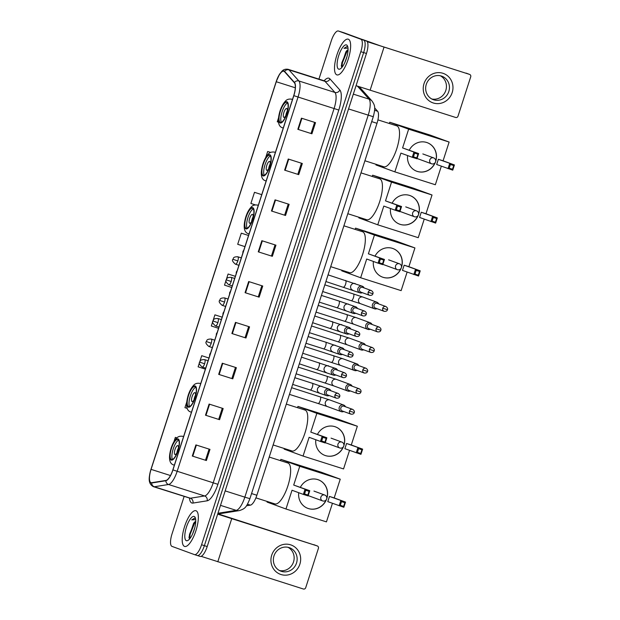 <?xml version="1.0" encoding="UTF-8"?>
<svg xmlns="http://www.w3.org/2000/svg" width="620" height="620" viewBox="0 0 620 620"><rect width="100%" height="100%" fill="white"/><g stroke="black" fill="none" stroke-linecap="round" stroke-linejoin="round"><path stroke-width="0.93" d="M374.635 107.911L377.619 111.259A11.71 3.774 107.6 0 1 377.007 123.302L256.874 495.248A11.71 3.774 107.6 0 1 250.403 505.145L246.481 505.765M197.338 555.528L200.059 556.388A11.71 3.774 -72.4 0 0 200.105 556.404A11.71 3.774 -72.4 0 0 207.196 546.553L366.459 53.475A11.71 3.774 -72.4 0 0 366.513 41.036L344.053 32.806A11.71 3.774 -72.4 0 0 344.007 32.79A11.71 3.774 -72.4 0 0 343.961 32.775M194.525 554.629L197.238 555.497A11.71 3.774 -72.4 0 0 197.292 555.512A11.71 3.774 -72.4 0 0 204.383 545.654L363.646 52.576A11.71 3.774 -72.4 0 0 363.692 40.137L341.24 31.915A11.71 3.774 -72.4 0 0 341.194 31.899A11.71 3.774 -72.4 0 0 341.139 31.884M184.512 546.398A18.732 6.037 -72.4 0 0 184.597 546.429A18.732 6.037 -72.4 0 0 195.982 530.534A18.732 6.037 -72.4 0 0 196.029 510.756A18.732 6.037 -72.4 0 0 195.951 510.733A18.732 6.037 -72.4 0 0 184.558 526.628A18.732 6.037 -72.4 0 0 184.512 546.398A18.732 6.037 -72.4 0 0 184.597 546.429A18.732 6.037 -72.4 0 0 195.982 530.534A18.732 6.037 -72.4 0 0 196.029 510.756A18.732 6.037 -72.4 0 0 195.951 510.733A18.732 6.037 -72.4 0 0 184.558 526.628A18.732 6.037 -72.4 0 0 184.512 546.398M336.823 74.857A18.732 6.037 -72.4 0 0 336.9 74.888A18.732 6.037 -72.4 0 0 348.285 58.993A18.732 6.037 -72.4 0 0 348.332 39.215A18.732 6.037 -72.4 0 0 348.254 39.184A18.732 6.037 -72.4 0 0 336.862 55.079A18.732 6.037 -72.4 0 0 336.823 74.857A18.732 6.037 -72.4 0 0 336.9 74.888A18.732 6.037 -72.4 0 0 348.285 58.993A18.732 6.037 -72.4 0 0 348.332 39.215A18.732 6.037 -72.4 0 0 348.254 39.184A18.732 6.037 -72.4 0 0 336.862 55.079A18.732 6.037 -72.4 0 0 336.823 74.857M151.009 482.639A12.485 4.022 107.6 0 1 151.071 469.371L276.272 81.739A12.485 4.022 107.6 0 1 283.836 71.23A12.485 4.022 107.6 0 1 284.487 71.664L294.384 82.762A12.485 4.022 107.6 0 1 293.733 95.604L172.841 469.882A12.485 4.022 107.6 0 1 165.935 480.438L151.73 482.701A12.485 4.022 107.6 0 1 151.063 482.654A12.485 4.022 107.6 0 1 151.009 482.639M150.916 482.933A12.795 4.123 -72.4 0 0 151.652 482.996L165.858 480.732A12.795 4.123 -72.4 0 0 172.933 469.914L293.826 95.643A12.795 4.123 -72.4 0 0 294.492 82.475L284.596 71.377A12.795 4.123 -72.4 0 0 276.171 81.708L150.97 469.332A12.795 4.123 -72.4 0 0 150.916 482.933M197.238 555.497A11.71 3.774 -72.4 0 0 197.292 555.512A11.71 3.774 -72.4 0 0 204.383 545.654L363.646 52.576A11.71 3.774 -72.4 0 0 363.692 40.137L341.24 31.915A11.71 3.774 -72.4 0 0 341.194 31.899L344.007 32.79M184.132 496.45L172.019 533.936A11.71 3.774 -72.4 0 0 171.972 546.375L194.424 554.598A11.71 3.774 -72.4 0 0 194.471 554.613A11.71 3.774 -72.4 0 0 201.57 544.755L360.825 51.685A11.71 3.774 -72.4 0 0 360.879 39.246L338.427 31.016A11.71 3.774 -72.4 0 0 338.373 31A11.71 3.774 -72.4 0 0 331.281 40.858L318.928 79.112M275.055 199.857L289.129 204.337L285.533 215.473L271.452 210.994L275.055 199.857M288.246 159.014L302.328 163.494L298.724 174.631L284.642 170.151L288.246 159.014M301.436 118.172L315.518 122.651L311.914 133.788L297.84 129.309L301.436 118.172M235.476 322.385L249.558 326.856L245.962 338.001L231.88 333.521L235.476 322.385M222.286 363.227L236.367 367.699L232.771 378.843L218.69 374.364L222.286 363.227M209.095 404.07L223.177 408.541L219.573 419.686L205.499 415.206L209.095 404.07M195.905 444.912L209.978 449.384L206.383 460.528L192.301 456.049L195.905 444.912M261.857 240.7L275.939 245.179L272.343 256.316L258.261 251.836L261.857 240.7M248.667 281.542L262.748 286.022L259.152 297.158L245.071 292.679L248.667 281.542M254.487 192.324L261.741 194.649L254.487 192.324L250.891 203.461L255.269 204.863M267.677 151.482L270.615 152.419L267.677 151.482L265.724 157.526M278.488 118.025L277.272 121.776L278.504 122.171M214.915 314.844L222.162 317.176L214.915 314.844L211.319 325.988L218.565 328.313M201.725 355.686L208.971 358.019L201.725 355.686L198.121 366.831L205.375 369.156M186.698 402.21L184.93 407.673L187.201 408.402M175.336 437.371L176.925 437.883L175.336 437.371L173.941 441.711M241.296 233.167L248.55 235.492L241.296 233.167L237.7 244.303L244.954 246.628M228.106 274.009L235.36 276.334L228.106 274.009L224.51 285.146L231.756 287.471M259.152 297.158L245.071 292.679M272.343 256.316L258.261 251.836M206.383 460.528L192.301 456.049M219.573 419.686L205.499 415.206M232.771 378.843L218.69 374.364M245.962 338.001L231.88 333.521M311.914 133.788L297.84 129.309M298.724 174.631L284.642 170.151M285.533 215.473L271.452 210.994M261.849 285.735L258.269 296.833M248.659 326.577L245.071 337.675M235.468 367.42L231.88 378.518M222.278 408.262L218.69 419.36M209.087 449.105L205.499 460.203M275.04 244.892L271.459 255.99M288.238 204.05L284.65 215.148M301.428 163.207L297.84 174.305M314.619 122.365L311.031 133.463M192.556 534.037L194.696 528.07M195.757 521.327A8.82 2.844 -72.4 0 0 193.549 523.458L195.75 521.621M186.364 540.687A12.718 4.1 -72.4 0 0 187.976 540.4A12.718 4.1 -72.4 0 0 194.176 529.821A12.718 4.1 -72.4 0 0 195.23 517.599A12.718 4.1 -72.4 0 0 194.184 516.476A12.718 4.1 -72.4 0 0 186.418 527.171A12.718 4.1 -72.4 0 0 186.364 540.687M194.905 517.987L191.712 519.886L195.719 519.676M193.549 523.458L188.984 537.238L189.333 538.454M191.712 519.886L195.083 518.064M189.704 538.819L190.092 534.409L194.37 523.698L195.742 521.808M189.116 537.928L189.534 534.231L194.595 522.373M299.879 564.154A15.609 14.771 -69.9 0 1 281 574.523A15.609 14.771 -69.9 0 1 271.715 555.195A15.609 14.771 -69.9 0 1 290.594 544.825A15.609 14.771 -69.9 0 1 299.879 564.154M273.986 555.892A12.485 11.819 110.1 0 0 280.953 571.198A12.485 11.819 110.1 0 0 296.515 563.053A12.485 11.819 110.1 0 0 289.548 547.747A12.485 11.819 110.1 0 0 273.986 555.892M288.005 547.305A12.485 11.819 -69.9 0 1 293.516 561.96A12.485 11.819 -69.9 0 1 279.496 570.539M201.128 556.334L303.343 589A1.953 1.845 110.1 0 0 305.707 587.706L318.417 548.343A1.953 1.845 110.1 0 0 317.254 545.933L217.783 513.794M217.667 514.15L317.254 545.933M171.43 459.536A10.532 3.394 -72.4 0 0 171.469 459.544A10.532 3.394 -72.4 0 0 177.878 450.608A10.532 3.394 -72.4 0 0 177.901 439.479A10.532 3.394 -72.4 0 0 177.855 439.464A10.532 3.394 -72.4 0 0 171.453 448.407A10.532 3.394 -72.4 0 0 171.43 459.536M274.8 503.874A21.46 6.913 -72.4 0 0 274.892 503.905A21.46 6.913 -72.4 0 0 287.944 485.693A21.46 6.913 -72.4 0 0 287.99 463.032A21.46 6.913 -72.4 0 0 287.905 463A21.46 6.913 -72.4 0 0 287.812 462.969M178.614 440.123A10.532 3.394 -72.4 0 0 173.189 449.035A10.532 3.394 -72.4 0 0 172.469 459.451M174.987 454.522A4.681 1.511 -72.4 0 0 175.003 454.53A4.681 1.511 -72.4 0 0 177.855 450.554A4.681 1.511 -72.4 0 0 177.863 445.61A4.681 1.511 -72.4 0 0 177.847 445.602A4.681 1.511 -72.4 0 0 174.995 449.578A4.681 1.511 -72.4 0 0 174.987 454.522M178.389 448.159A4.681 1.511 -72.4 0 0 176.925 452.763M300.39 487.274A15.221 14.407 -69.9 0 1 318.339 479.803A15.221 14.407 -69.9 0 1 326.833 498.457A15.221 14.407 -69.9 0 1 326.701 498.829M340.24 479.175L299.755 466.302L280.844 459.374L321.331 472.246L340.24 479.175L334.18 497.93L345.526 502.084L343.844 507.284L327.786 501.627L329.468 496.426L345.526 502.084L344.821 502.688L343.62 506.4L343.844 507.284M332.436 503.332L326.446 521.877L285.967 509.005L267.057 502.076L267.251 501.471M334.18 497.93L329.468 496.426M326.546 499.263A15.221 14.407 -69.9 0 1 307.869 508.377A15.221 14.407 -69.9 0 1 298.716 492.706M299.755 466.302L293.702 485.049L309.76 490.707L308.086 495.907L303.366 494.411L305.048 489.211L293.702 485.049M305.745 490.265L309.054 491.311L309.76 490.707L305.048 489.211L305.745 490.265L304.544 493.977L303.366 494.411L292.02 490.25L285.967 509.005M280.844 459.374L280.442 460.629M343.62 506.4L340.31 505.346L339.132 505.781L340.806 500.58L341.512 501.634L340.31 505.346M344.821 502.688L341.512 501.634M304.544 493.977L307.853 495.031L309.054 491.311M308.086 495.907L307.853 495.031M318.277 479.779A15.221 14.407 -69.9 0 1 326.825 498.054M326.135 499.929A15.221 14.407 -69.9 0 1 308.303 508.524A15.221 14.407 -69.9 0 1 307.807 508.354M314.146 491.149A3.123 2.953 110.1 0 0 313.945 491.079L324.779 495.047A3.123 2.953 -69.9 0 0 320.889 497.077A3.123 2.953 -69.9 0 0 322.625 500.906A3.123 3.123 0 0 0 326.67 498.937A3.123 3.123 0 0 0 324.779 495.047M188.526 406.588A10.532 3.394 -72.4 0 0 188.573 406.604A10.532 3.394 -72.4 0 0 194.982 397.66A10.532 3.394 -72.4 0 0 195.006 386.539A10.532 3.394 -72.4 0 0 194.959 386.524A10.532 3.394 -72.4 0 0 188.55 395.459A10.532 3.394 -72.4 0 0 188.526 406.588M291.904 450.926A21.46 6.913 -72.4 0 0 291.997 450.957A21.46 6.913 -72.4 0 0 305.048 432.745A21.46 6.913 -72.4 0 0 305.094 410.084A21.46 6.913 -72.4 0 0 305.001 410.053A21.46 6.913 -72.4 0 0 304.908 410.029M195.719 387.182A10.532 3.394 -72.4 0 0 190.293 396.095A10.532 3.394 -72.4 0 0 189.573 406.503M192.084 401.574A4.681 1.511 -72.4 0 0 192.107 401.582A4.681 1.511 -72.4 0 0 194.951 397.606A4.681 1.511 -72.4 0 0 194.967 392.669A4.681 1.511 -72.4 0 0 194.944 392.662A4.681 1.511 -72.4 0 0 192.099 396.63A4.681 1.511 -72.4 0 0 192.084 401.574M195.486 395.211A4.681 1.511 -72.4 0 0 194.029 399.815M317.494 434.333A15.221 14.407 -69.9 0 1 335.435 426.854A15.221 14.407 -69.9 0 1 343.929 445.509A15.221 14.407 -69.9 0 1 343.805 445.881M357.337 426.235L316.859 413.354L297.949 406.425L338.435 419.306L357.337 426.235L351.284 444.982L362.63 449.136L360.949 454.336L344.89 448.679L346.565 443.478L362.63 449.136L361.917 449.74L360.724 453.453L360.949 454.336M349.541 450.384L343.55 468.929L303.064 456.057L284.162 449.128L284.347 448.524M351.284 444.982L346.565 443.478M343.643 446.322A15.221 14.407 -69.9 0 1 324.965 455.429A15.221 14.407 -69.9 0 1 315.812 439.758M316.859 413.354L310.798 432.109L326.864 437.767L325.182 442.959L320.47 441.463L322.144 436.263L310.798 432.109M322.849 437.317L326.159 438.371L326.864 437.767L322.144 436.263L322.849 437.317L321.648 441.029L320.47 441.463L309.124 437.302L303.064 456.057M297.949 406.425L297.546 407.681M360.724 453.453L357.415 452.406L356.229 452.832L357.911 447.64L358.608 448.694L357.415 452.406M361.917 449.74L358.608 448.694M321.648 441.029L324.958 442.083L326.159 438.371M325.182 442.959L324.958 442.083M335.381 426.831A15.221 14.407 -69.9 0 1 343.922 445.106M343.24 446.981A15.221 14.407 -69.9 0 1 325.407 455.584A15.221 14.407 -69.9 0 1 324.911 455.413M246.117 228.292A10.532 3.394 -72.4 0 0 246.163 228.307A10.532 3.394 -72.4 0 0 252.565 219.364A10.532 3.394 -72.4 0 0 252.588 208.243A10.532 3.394 -72.4 0 0 252.549 208.227A10.532 3.394 -72.4 0 0 246.14 217.171A10.532 3.394 -72.4 0 0 246.117 228.292M349.494 272.63A21.46 6.913 -72.4 0 0 349.579 272.661A21.46 6.913 -72.4 0 0 362.63 254.448A21.46 6.913 -72.4 0 0 362.685 231.787A21.46 6.913 -72.4 0 0 362.591 231.756A21.46 6.913 -72.4 0 0 362.499 231.733M253.309 208.886A10.532 3.394 -72.4 0 0 247.876 217.798A10.532 3.394 -72.4 0 0 247.163 228.206M249.674 223.285A4.681 1.511 -72.4 0 0 249.697 223.285A4.681 1.511 -72.4 0 0 252.542 219.317A4.681 1.511 -72.4 0 0 252.549 214.373A4.681 1.511 -72.4 0 0 252.534 214.365A4.681 1.511 -72.4 0 0 249.682 218.341A4.681 1.511 -72.4 0 0 249.674 223.285M253.076 216.915A4.681 1.511 -72.4 0 0 251.612 221.518M375.085 256.037A15.221 14.407 -69.9 0 1 393.026 248.558A15.221 14.407 -69.9 0 1 401.52 267.212A15.221 14.407 -69.9 0 1 401.396 267.584M414.927 247.938L374.441 235.065L355.539 228.137L396.017 241.01L414.927 247.938L408.875 266.685L420.213 270.847L418.539 276.04L402.473 270.382L404.155 265.19L420.213 270.847L419.507 271.452L418.306 275.164L418.539 276.04M407.123 272.087L401.132 290.633L360.654 277.76L341.744 270.832L341.938 270.235M408.875 266.685L404.155 265.19M401.233 268.026A15.221 14.407 -69.9 0 1 382.555 277.14A15.221 14.407 -69.9 0 1 373.403 261.462M374.441 235.065L368.388 253.812L384.447 259.47L382.772 264.67L378.053 263.167L379.735 257.966L368.388 253.812M380.432 259.021L383.741 260.075L384.447 259.47L379.735 257.966L380.432 259.021L379.231 262.733L378.053 263.167L366.707 259.013L360.654 277.76M355.539 228.137L355.128 229.385M418.306 275.164L414.997 274.11L413.819 274.544L415.501 269.344L416.198 270.397L414.997 274.11M419.507 271.452L416.198 270.397M379.231 262.733L382.54 263.787L383.741 260.075M382.772 264.67L382.54 263.787M392.964 248.535A15.221 14.407 -69.9 0 1 401.512 266.817M400.822 268.692A15.221 14.407 -69.9 0 1 382.997 277.287A15.221 14.407 -69.9 0 1 382.494 277.117M263.213 175.344A10.532 3.394 -72.4 0 0 263.26 175.359A10.532 3.394 -72.4 0 0 269.669 166.416A10.532 3.394 -72.4 0 0 269.692 155.294A10.532 3.394 -72.4 0 0 269.646 155.279A10.532 3.394 -72.4 0 0 263.244 164.222A10.532 3.394 -72.4 0 0 263.213 175.344M366.591 219.689A21.46 6.913 -72.4 0 0 366.683 219.72A21.46 6.913 -72.4 0 0 379.735 201.5A21.46 6.913 -72.4 0 0 379.781 178.847A21.46 6.913 -72.4 0 0 379.688 178.816A21.46 6.913 -72.4 0 0 379.603 178.785M270.405 155.938A10.532 3.394 -72.4 0 0 264.98 164.85A10.532 3.394 -72.4 0 0 264.26 175.258M266.778 170.337A4.681 1.511 -72.4 0 0 266.794 170.345A4.681 1.511 -72.4 0 0 269.646 166.369A4.681 1.511 -72.4 0 0 269.654 161.425A4.681 1.511 -72.4 0 0 269.63 161.417A4.681 1.511 -72.4 0 0 266.786 165.393A4.681 1.511 -72.4 0 0 266.778 170.337M270.18 163.967A4.681 1.511 -72.4 0 0 268.716 168.57M392.181 203.089A15.221 14.407 -69.9 0 1 410.13 195.61A15.221 14.407 -69.9 0 1 418.624 214.264A15.221 14.407 -69.9 0 1 418.492 214.636M432.032 194.99L391.546 182.117L372.635 175.189L413.121 188.061L432.032 194.99L425.971 213.737L437.317 217.899L435.635 223.092L419.577 217.442L421.251 212.242L437.317 217.899L436.612 218.504L435.411 222.216L435.635 223.092M424.227 219.139L418.236 237.685L377.758 224.812L358.848 217.883L359.042 217.287M425.971 213.737L421.251 212.242M418.337 215.078A15.221 14.407 -69.9 0 1 399.652 224.192A15.221 14.407 -69.9 0 1 390.507 208.514M391.546 182.117L385.493 200.865L401.551 206.522L399.869 211.722L395.157 210.219L396.831 205.019L385.493 200.865M397.536 206.072L400.846 207.126L401.551 206.522L396.831 205.019L397.536 206.072L396.335 209.785L395.157 210.219L383.811 206.065L377.758 224.812M372.635 175.189L372.233 176.436M435.411 222.216L432.101 221.162L430.923 221.596L432.597 216.396L433.303 217.45L432.101 221.162M436.612 218.504L433.303 217.45M396.335 209.785L399.644 210.839L400.846 207.126M399.869 211.722L399.644 210.839M410.068 195.595A15.221 14.407 -69.9 0 1 418.616 213.869M417.927 215.745A15.221 14.407 -69.9 0 1 400.094 224.339A15.221 14.407 -69.9 0 1 399.598 224.169M405.937 206.964A3.123 2.953 110.1 0 0 405.736 206.886L416.562 210.854A3.123 2.953 -69.9 0 0 412.672 212.892A3.123 2.953 -69.9 0 0 414.416 216.721A3.123 3.123 0 0 0 418.461 214.745A3.123 3.123 0 0 0 416.562 210.854M280.317 122.396A10.532 3.394 -72.4 0 0 280.364 122.411A10.532 3.394 -72.4 0 0 286.765 113.475A10.532 3.394 -72.4 0 0 286.797 102.347A10.532 3.394 -72.4 0 0 286.75 102.331A10.532 3.394 -72.4 0 0 280.341 111.275A10.532 3.394 -72.4 0 0 280.317 122.396M383.695 166.741A21.46 6.913 -72.4 0 0 383.788 166.772A21.46 6.913 -72.4 0 0 396.831 148.56A21.46 6.913 -72.4 0 0 396.885 125.899A21.46 6.913 -72.4 0 0 396.792 125.868A21.46 6.913 -72.4 0 0 396.699 125.837M287.51 102.99A10.532 3.394 -72.4 0 0 282.077 111.902A10.532 3.394 -72.4 0 0 281.364 122.318M283.875 117.389A4.681 1.511 -72.4 0 0 283.898 117.397A4.681 1.511 -72.4 0 0 286.742 113.421A4.681 1.511 -72.4 0 0 286.758 108.477A4.681 1.511 -72.4 0 0 286.735 108.469A4.681 1.511 -72.4 0 0 283.89 112.445A4.681 1.511 -72.4 0 0 283.875 117.389M287.277 111.026A4.681 1.511 -72.4 0 0 285.812 115.63M409.285 150.141A15.221 14.407 -69.9 0 1 427.226 142.67A15.221 14.407 -69.9 0 1 435.721 161.324A15.221 14.407 -69.9 0 1 435.596 161.696M449.128 142.042L408.65 129.169L389.74 122.241L430.218 135.114L449.128 142.042L443.075 160.797L454.421 164.951L452.739 170.151L436.674 164.494L438.356 159.293L454.421 164.951L453.708 165.555L452.515 169.268L452.739 170.151M441.332 166.199L435.341 184.744L394.855 171.864L375.945 164.943L376.138 164.339M443.075 160.797L438.356 159.293M435.434 162.13A15.221 14.407 -69.9 0 1 416.756 171.244A15.221 14.407 -69.9 0 1 407.604 155.574M408.65 129.169L402.589 147.917L418.655 153.574L416.973 158.774L412.254 157.271L413.935 152.078L402.589 147.917M414.633 153.132L417.942 154.179L418.655 153.574L413.935 152.078L414.633 153.132L413.439 156.845L412.254 157.271L400.915 153.117L394.855 171.864M389.74 122.241L389.337 123.496M452.515 169.268L449.206 168.214L448.02 168.648L449.702 163.448L450.399 164.501L449.206 168.214M453.708 165.555L450.399 164.501M413.439 156.845L416.749 157.891L417.942 154.179M416.973 158.774L416.749 157.891M427.172 142.647A15.221 14.407 -69.9 0 1 435.713 160.921M435.023 162.797A15.221 14.407 -69.9 0 1 417.198 171.391A15.221 14.407 -69.9 0 1 416.694 171.221M423.034 154.016A3.123 2.953 110.1 0 0 422.832 153.938L433.667 157.906A3.123 2.953 -69.9 0 0 429.776 159.945A3.123 2.953 -69.9 0 0 431.52 163.773A3.123 3.123 0 0 0 435.565 161.805A3.123 3.123 0 0 0 433.667 157.906M345.472 406.743A3.511 3.325 110.1 0 0 339.272 407.325A3.511 3.325 110.1 0 0 343.72 411.51M349.533 411.045A2.534 2.403 110.1 0 0 350.951 414.152C352.834 414.354 353.935 413.819 354.237 412.556L349.533 411.045A2.534 2.403 110.1 0 1 352.695 409.394L344.015 406.216A2.534 2.403 110.1 0 0 340.861 407.867A2.534 2.403 110.1 0 0 342.364 411.006M352.113 386.175A3.511 3.325 110.1 0 0 345.913 386.756A3.511 3.325 110.1 0 0 350.37 390.941M356.175 390.476A2.534 2.403 110.1 0 0 357.593 393.584C359.484 393.785 360.577 393.251 360.879 391.987L356.175 390.476A2.534 2.403 110.1 0 1 359.337 388.825L350.664 385.648A2.534 2.403 110.1 0 0 347.502 387.298A2.534 2.403 110.1 0 0 349.013 390.437M358.755 365.606A3.511 3.325 110.1 0 0 352.555 366.188A3.511 3.325 110.1 0 0 357.012 370.373M362.816 369.908A2.534 2.403 110.1 0 0 364.235 373.015C366.126 373.217 367.218 372.682 367.521 371.411L362.816 369.908A2.534 2.403 110.1 0 1 365.978 368.257L357.306 365.072A2.534 2.403 110.1 0 0 354.144 366.73A2.534 2.403 110.1 0 0 355.655 369.869M365.397 345.038A3.511 3.325 110.1 0 0 359.197 345.619A3.511 3.325 110.1 0 0 363.653 349.796M369.466 349.339A2.534 2.403 110.1 0 0 370.876 352.447C372.767 352.648 373.86 352.113 374.162 350.843L369.466 349.339A2.534 2.403 110.1 0 1 372.628 347.68L363.948 344.503A2.534 2.403 110.1 0 0 360.786 346.162A2.534 2.403 110.1 0 0 362.297 349.3M372.047 324.469A3.511 3.325 110.1 0 0 365.846 325.05A3.511 3.325 110.1 0 0 370.295 329.228M376.108 328.771A2.534 2.403 110.1 0 0 377.526 331.878C379.409 332.08 380.51 331.545 380.812 330.274L376.108 328.771A2.534 2.403 110.1 0 1 379.269 327.112L370.597 323.935A2.534 2.403 110.1 0 0 367.435 325.593A2.534 2.403 110.1 0 0 368.939 328.732M378.688 303.901A3.511 3.325 110.1 0 0 372.488 304.482A3.511 3.325 110.1 0 0 376.945 308.659M382.749 308.202A2.534 2.403 110.1 0 0 384.168 311.31C386.058 311.504 387.151 310.969 387.454 309.706L382.749 308.202A2.534 2.403 110.1 0 1 385.911 306.544L377.239 303.366A2.534 2.403 110.1 0 0 374.077 305.017A2.534 2.403 110.1 0 0 375.588 308.163M330.91 390.771A3.511 3.325 110.1 0 0 324.733 391.29A3.511 3.325 110.1 0 0 329.166 395.537M334.971 395.072A2.534 2.403 110.1 0 0 336.389 398.187C338.272 398.381 339.373 397.846 339.675 396.583L334.971 395.072A2.534 2.403 110.1 0 1 338.132 393.421L329.46 390.244A2.534 2.403 110.1 0 0 326.298 391.894A2.534 2.403 110.1 0 0 327.81 395.041M337.551 370.202A3.511 3.325 110.1 0 0 331.375 370.721A3.511 3.325 110.1 0 0 335.808 374.968M341.612 374.503A2.534 2.403 110.1 0 0 343.031 377.611C344.922 377.812 346.014 377.278 346.317 376.014L341.612 374.503A2.534 2.403 110.1 0 1 344.774 372.853L336.102 369.675A2.534 2.403 110.1 0 0 332.94 371.326A2.534 2.403 110.1 0 0 334.451 374.465M344.193 349.634A3.511 3.325 110.1 0 0 338.016 350.145A3.511 3.325 110.1 0 0 342.449 354.4M348.262 353.935A2.534 2.403 110.1 0 0 349.672 357.043C351.563 357.244 352.656 356.709 352.958 355.446L348.262 353.935A2.534 2.403 110.1 0 1 351.416 352.284L342.744 349.106A2.534 2.403 110.1 0 0 339.582 350.757A2.534 2.403 110.1 0 0 341.093 353.896M350.843 329.065A3.511 3.325 110.1 0 0 344.666 329.577A3.511 3.325 110.1 0 0 349.091 333.831M354.904 333.366A2.534 2.403 110.1 0 0 356.322 336.474C358.205 336.675 359.305 336.141 359.608 334.87L354.904 333.366A2.534 2.403 110.1 0 1 358.065 331.708L349.385 328.53A2.534 2.403 110.1 0 0 346.231 330.189A2.534 2.403 110.1 0 0 347.735 333.328M357.484 308.497A3.511 3.325 110.1 0 0 351.308 309.008A3.511 3.325 110.1 0 0 355.74 313.255M361.545 312.798A2.534 2.403 110.1 0 0 362.964 315.906C364.847 316.107 365.947 315.572 366.25 314.301L361.545 312.798A2.534 2.403 110.1 0 1 364.707 311.139L356.035 307.962A2.534 2.403 110.1 0 0 352.873 309.62A2.534 2.403 110.1 0 0 354.384 312.759M364.126 287.928A3.511 3.325 110.1 0 0 357.949 288.44A3.511 3.325 110.1 0 0 362.382 292.687M368.187 292.229A2.534 2.403 110.1 0 0 369.605 295.337C371.496 295.531 372.589 295.004 372.891 293.733L368.187 292.229A2.534 2.403 110.1 0 1 371.349 290.571L362.677 287.393A2.534 2.403 110.1 0 0 359.515 289.044A2.534 2.403 110.1 0 0 361.026 292.19M452.182 92.612A15.609 14.771 -69.9 0 1 433.303 102.982A15.609 14.771 -69.9 0 1 424.018 83.653A15.609 14.771 -69.9 0 1 442.897 73.276A15.609 14.771 -69.9 0 1 452.182 92.612M426.289 84.351A12.485 11.819 110.1 0 0 433.264 99.657A12.485 11.819 110.1 0 0 448.818 91.512A12.485 11.819 110.1 0 0 441.851 76.206A12.485 11.819 110.1 0 0 426.289 84.351M440.316 75.764A12.485 11.819 -69.9 0 1 445.819 90.412A12.485 11.819 -69.9 0 1 431.799 98.998M356.058 85.676L455.646 117.459A1.953 1.845 110.1 0 0 458.01 116.165L470.719 76.802A1.953 1.845 110.1 0 0 469.557 74.392L380.471 45.888L363.413 39.804A1.953 0.628 107.6 0 1 363.405 39.804A1.953 0.628 107.6 0 1 363.413 39.804L361.437 39.176L363.405 39.804M367.272 41.695L469.557 74.392M344.867 62.488L346.999 56.529M348.06 49.786A8.82 2.844 -72.4 0 0 345.851 51.917L348.053 50.073M347.208 46.446L344.015 48.345L347.161 46.43M338.667 69.138A12.718 4.1 -72.4 0 0 340.279 68.859A12.718 4.1 -72.4 0 0 346.479 58.28A12.718 4.1 -72.4 0 0 347.533 46.058A12.718 4.1 -72.4 0 0 346.487 44.934A12.718 4.1 -72.4 0 0 338.721 55.622A12.718 4.1 -72.4 0 0 338.667 69.138M344.015 48.345L348.022 48.135M345.851 51.917L341.287 65.697L341.635 66.913M342.007 67.278L342.395 62.868L346.673 52.157L348.045 50.267M341.419 66.379L341.837 62.69L346.898 50.832M247.481 504.215L250.403 505.145M251.565 493.559L256.874 495.248M371.698 121.613L377.007 123.302M374.596 110.298L377.619 111.259M207.196 546.553L201.57 544.755M344.053 32.806L338.427 31.016M366.513 41.036L360.879 39.246M366.459 53.475L360.825 51.685M217.953 513.259L236.212 510.353L220.503 505.354M249.906 498.689L244.838 497.155L368.21 115.188A15.609 5.03 -72.4 0 0 369.032 99.13A7.804 7.254 -41.7 0 1 372.085 101.099C374.914 105.431 375.681 107.245 373.279 116.723L249.906 498.689C246.31 507.346 245.303 508.617 239.39 510.593A7.804 7.293 -99 0 1 236.212 510.353A15.609 5.03 -72.4 0 0 244.838 497.155L225.176 490.9M357.438 86.141L369.032 99.13L353.322 94.139M373.279 116.723L348.541 108.934M239.39 510.593L220.72 513.562A7.804 7.293 -99 0 1 217.899 513.422M370.303 115.762L367.265 114.847M151.071 469.371L170.469 475.54M324.136 80.77A19.515 6.285 107.6 0 1 328.995 78.221A19.515 6.285 107.6 0 1 329.925 78.88L339.822 89.97A19.515 6.285 107.6 0 1 338.807 110.042L217.915 484.321A19.515 6.285 107.6 0 1 207.126 500.813L192.921 503.076A19.515 6.285 107.6 0 1 189.472 498.147A15.609 5.03 -72.4 0 0 189.55 498.17A15.609 5.03 -72.4 0 0 190.371 498.224L204.585 495.961A15.609 5.03 -72.4 0 0 213.218 482.763L334.103 108.492A15.609 5.03 -72.4 0 0 334.916 92.434L325.019 81.336A15.609 5.03 -72.4 0 0 324.276 80.817A15.609 5.03 -72.4 0 0 324.206 80.794L324.896 80.949M293.826 95.643L298.057 97.03L177.165 471.301A15.609 5.03 107.6 0 1 168.539 484.499L154.326 486.754A15.609 5.03 107.6 0 1 153.496 486.708A15.609 5.03 107.6 0 1 153.434 486.685M151.652 482.996A3.906 3.65 -99 0 0 154.326 486.754L190.371 498.224A3.906 3.65 81 0 1 192.921 503.076M217.915 484.321L172.933 469.914M294.492 82.475A3.906 3.627 -41.7 0 1 298.871 80.972A15.609 5.03 107.6 0 1 298.057 97.03L338.807 110.042M207.126 500.813A3.906 3.65 81 0 0 204.585 495.961L168.539 484.499A3.906 3.65 -99 0 1 165.858 480.732M284.596 71.377A3.906 3.627 -41.7 0 1 288.974 69.874L298.871 80.972L334.916 92.434A3.906 3.627 138.3 0 0 339.822 89.97M276.171 81.708L279.442 74.415L281.875 71.277C283.371 69.541 285.464 68.898 288.161 69.324A15.609 5.03 107.6 0 1 288.974 69.874L325.019 81.336A3.906 3.627 138.3 0 0 329.925 78.88M276.171 81.701L150.97 469.332C149.149 476.4 147.289 483.158 153.287 486.63L190.131 498.248M276.272 81.739L295.306 87.792M249.139 281.689L245.543 292.826M235.949 322.532L232.353 333.669M222.758 363.374L219.162 374.511M209.568 404.217L205.972 415.354M196.377 445.059L192.781 456.196M262.338 240.847L258.734 251.983M275.528 200.004L271.932 211.141M288.719 159.162L285.123 170.299M301.909 118.319L298.313 129.456M231.71 518.723L217.798 561.798M178.079 438.929A11.121 3.581 -72.4 0 0 171.298 448.275A11.121 3.581 -72.4 0 0 171.244 460.087A11.121 3.581 -72.4 0 0 178.033 450.74A11.121 3.581 -72.4 0 0 178.079 438.929M182.567 436.263A15.019 4.844 107.6 0 1 182.737 436.31A15.019 4.844 107.6 0 1 182.799 436.333A15.019 4.844 107.6 0 1 183.52 436.837M174.422 464.992A15.019 4.844 107.6 0 1 173.631 464.946A15.019 4.844 107.6 0 1 173.569 464.923M322.741 500.945A3.123 2.953 -69.9 0 1 322.625 500.906L308.179 495.613M195.184 385.981A11.121 3.581 -72.4 0 0 188.395 395.328A11.121 3.581 -72.4 0 0 188.348 407.146A11.121 3.581 -72.4 0 0 195.13 397.792A11.121 3.581 -72.4 0 0 195.184 385.981M199.671 383.323A15.019 4.844 107.6 0 1 199.842 383.362A15.019 4.844 107.6 0 1 199.904 383.385A15.019 4.844 107.6 0 1 200.617 383.888M191.518 412.052A15.019 4.844 107.6 0 1 190.735 411.998A15.019 4.844 107.6 0 1 190.666 411.975M339.845 447.996A3.123 2.953 -69.9 0 1 337.985 444.129A3.123 2.953 -69.9 0 1 341.876 442.099L331.072 438.139M252.774 207.685A11.121 3.581 -72.4 0 0 245.985 217.031A11.121 3.581 -72.4 0 0 245.938 228.85A11.121 3.581 -72.4 0 0 252.72 219.503A11.121 3.581 -72.4 0 0 252.774 207.685M257.254 205.026A15.019 4.844 107.6 0 1 257.424 205.073A15.019 4.844 107.6 0 1 257.494 205.088A15.019 4.844 107.6 0 1 258.207 205.592M249.108 233.756A15.019 4.844 107.6 0 1 248.318 233.701A15.019 4.844 107.6 0 1 248.256 233.678M397.428 269.708A3.123 2.953 -69.9 0 1 395.576 265.841A3.123 2.953 -69.9 0 1 399.466 263.802L388.655 259.842M269.871 154.737A11.121 3.581 -72.4 0 0 263.089 164.083A11.121 3.581 -72.4 0 0 263.035 175.902A11.121 3.581 -72.4 0 0 269.824 166.555A11.121 3.581 -72.4 0 0 269.871 154.737M274.358 152.078A15.019 4.844 107.6 0 1 274.528 152.125A15.019 4.844 107.6 0 1 274.59 152.148A15.019 4.844 107.6 0 1 275.303 152.644M266.213 180.808A15.019 4.844 107.6 0 1 265.422 180.753A15.019 4.844 107.6 0 1 265.36 180.738M414.532 216.76A3.123 2.953 -69.9 0 1 414.416 216.721L399.97 211.428M286.975 101.788A11.121 3.581 -72.4 0 0 280.186 111.143A11.121 3.581 -72.4 0 0 280.139 122.954A11.121 3.581 -72.4 0 0 286.921 113.607A11.121 3.581 -72.4 0 0 286.975 101.788M291.454 99.13A15.019 4.844 107.6 0 1 291.632 99.177A15.019 4.844 107.6 0 1 291.695 99.2A15.019 4.844 107.6 0 1 292.408 99.696M283.309 127.859A15.019 4.844 107.6 0 1 282.526 127.813A15.019 4.844 107.6 0 1 282.457 127.79M431.636 163.812A3.123 2.953 -69.9 0 1 431.52 163.773L417.066 158.48M202.213 367.048A3.906 1.256 -72.4 0 0 202.228 367.055C199.47 364.7 198.625 363.056 199.702 362.134L204.6 363.769A3.906 1.256 -72.4 0 0 204.615 359.623A3.906 1.256 -72.4 0 0 204.6 359.615L208.095 360.731M205.701 368.156L202.228 367.055A3.906 1.256 -72.4 0 0 204.6 363.769M289.447 394.382L318.091 403.496A3.511 1.131 -72.4 0 0 318.091 403.496A3.511 1.131 -72.4 0 0 320.153 400.745A3.511 1.131 -72.4 0 0 320.238 396.808A3.511 1.131 -72.4 0 0 320.222 396.8A3.511 1.131 -72.4 0 0 320.207 396.792M343.643 405.038L329.77 399.954A3.511 3.325 110.1 0 0 325.337 402.457A3.511 3.325 110.1 0 0 327.352 406.55L341.233 411.634M208.863 346.479A3.906 1.256 -72.4 0 0 208.878 346.487C206.111 344.131 205.267 342.488 206.344 341.566L211.242 343.201A3.906 1.256 -72.4 0 0 211.257 339.055A3.906 1.256 -72.4 0 0 211.242 339.047L214.737 340.163M212.342 347.588L208.878 346.487A3.906 1.256 -72.4 0 0 211.242 343.201M296.096 373.813L324.74 382.928A3.511 1.131 -72.4 0 0 324.74 382.928A3.511 1.131 -72.4 0 0 326.794 380.176A3.511 1.131 -72.4 0 0 326.88 376.239A3.511 1.131 -72.4 0 0 326.864 376.231A3.511 1.131 -72.4 0 0 326.849 376.224L298.251 367.133M350.292 384.47L336.412 379.386A3.511 3.325 110.1 0 0 331.979 381.889A3.511 3.325 110.1 0 0 334.002 385.981L347.874 391.065M215.504 325.911A3.906 1.256 -72.4 0 0 215.52 325.919C212.753 323.555 211.908 321.92 212.986 320.997L217.883 322.632A3.906 1.256 -72.4 0 0 217.899 318.486A3.906 1.256 -72.4 0 0 217.883 318.478L221.387 319.594M218.984 327.019L215.52 325.919A3.906 1.256 -72.4 0 0 217.883 322.632M331.367 362.351A3.511 1.131 -72.4 0 0 331.382 362.351A3.511 1.131 -72.4 0 0 333.444 359.608A3.511 1.131 -72.4 0 0 333.529 355.663A3.511 1.131 -72.4 0 0 333.513 355.663A3.511 1.131 -72.4 0 0 333.498 355.655M356.934 363.901L343.062 358.817A3.511 3.325 110.1 0 0 338.621 361.321A3.511 3.325 110.1 0 0 340.644 365.413L354.516 370.497M225.626 306.451L222.162 305.35A3.906 1.256 -72.4 0 0 222.162 305.35C219.395 302.986 218.558 301.351 219.635 300.429L224.525 302.064A3.906 1.256 -72.4 0 0 224.549 297.918A3.906 1.256 -72.4 0 0 224.525 297.91L228.028 299.026M222.162 305.35A3.906 1.256 -72.4 0 0 224.525 302.064M309.38 332.676L338.024 341.783A3.511 1.131 -72.4 0 0 338.024 341.783A3.511 1.131 -72.4 0 0 340.086 339.039A3.511 1.131 -72.4 0 0 340.171 335.094A3.511 1.131 -72.4 0 0 340.155 335.094A3.511 1.131 -72.4 0 0 340.14 335.087M363.576 343.333L349.703 338.249A3.511 3.325 110.1 0 0 345.262 340.744A3.511 3.325 110.1 0 0 347.285 344.844L361.158 349.928M228.788 284.774A3.906 1.256 -72.4 0 0 228.803 284.774C226.044 282.418 225.2 280.783 226.277 279.86L231.175 281.496A3.906 1.256 -72.4 0 0 231.19 277.349A3.906 1.256 -72.4 0 0 231.175 277.341L234.67 278.45M232.275 285.882L228.803 284.774A3.906 1.256 -72.4 0 0 231.175 281.496M344.658 321.214A3.511 1.131 -72.4 0 0 344.673 321.214A3.511 1.131 -72.4 0 0 346.727 318.471A3.511 1.131 -72.4 0 0 346.812 314.526A3.511 1.131 -72.4 0 0 346.797 314.526A3.511 1.131 -72.4 0 0 346.781 314.518M370.218 322.757L356.345 317.68A3.511 3.325 110.1 0 0 351.912 320.176A3.511 3.325 110.1 0 0 353.927 324.268L367.807 329.352M238.917 265.313L235.453 264.205A3.906 1.256 -72.4 0 0 235.453 264.205C232.686 261.849 231.841 260.206 232.919 259.292L237.817 260.919A3.906 1.256 -72.4 0 0 237.832 256.773A3.906 1.256 -72.4 0 0 237.817 256.773L241.312 257.881M235.453 264.205A3.906 1.256 -72.4 0 0 237.817 260.919M351.3 300.638A3.511 1.131 -72.4 0 0 351.315 300.646A3.511 1.131 -72.4 0 0 353.369 297.894A3.511 1.131 -72.4 0 0 353.454 293.958A3.511 1.131 -72.4 0 0 353.439 293.95A3.511 1.131 -72.4 0 0 353.431 293.95L324.826 284.851M376.867 302.188L362.987 297.104A3.511 3.325 110.1 0 0 358.554 299.607A3.511 3.325 110.1 0 0 360.577 303.699L374.449 308.783M209.591 356.105L209.738 354.315L210.118 354.462M292.679 384.392L310.248 389.98A3.511 1.131 -72.4 0 0 310.248 389.98A3.511 1.131 -72.4 0 0 312.302 387.237A3.511 1.131 -72.4 0 0 312.387 383.292A3.511 1.131 -72.4 0 0 312.372 383.292A3.511 1.131 -72.4 0 0 312.364 383.284L294.833 377.712M322.051 386.493A3.511 3.325 110.1 0 0 317.487 388.942A3.511 3.325 110.1 0 0 319.633 393.08M216.233 335.536L216.38 333.746L216.767 333.893M316.874 369.404A3.511 1.131 -72.4 0 0 316.89 369.412A3.511 1.131 -72.4 0 0 318.951 366.66A3.511 1.131 -72.4 0 0 319.037 362.723A3.511 1.131 -72.4 0 0 319.021 362.716A3.511 1.131 -72.4 0 0 319.006 362.716M328.693 365.924A3.511 3.325 110.1 0 0 324.128 368.373A3.511 3.325 110.1 0 0 326.283 372.512M222.882 314.96L223.022 313.17L223.409 313.325M305.962 343.255L323.531 348.843A3.511 1.131 -72.4 0 0 323.531 348.843A3.511 1.131 -72.4 0 0 325.593 346.092A3.511 1.131 -72.4 0 0 325.678 342.155A3.511 1.131 -72.4 0 0 325.663 342.147A3.511 1.131 -72.4 0 0 325.647 342.147L308.125 336.567M335.335 345.356A3.511 3.325 110.1 0 0 330.77 347.804A3.511 3.325 110.1 0 0 332.925 351.943M229.524 294.392L229.663 292.601L230.051 292.756M330.166 328.267A3.511 1.131 -72.4 0 0 330.181 328.274A3.511 1.131 -72.4 0 0 332.235 325.523A3.511 1.131 -72.4 0 0 332.32 321.586A3.511 1.131 -72.4 0 0 332.304 321.579A3.511 1.131 -72.4 0 0 332.289 321.579M341.984 324.779A3.511 3.325 110.1 0 0 337.42 327.236A3.511 3.325 110.1 0 0 339.566 331.375M236.166 273.823L236.313 272.033L236.701 272.18M319.254 302.118L336.823 307.706A3.511 1.131 -72.4 0 0 336.823 307.706A3.511 1.131 -72.4 0 0 338.877 304.955A3.511 1.131 -72.4 0 0 338.962 301.018A3.511 1.131 -72.4 0 0 338.954 301.01A3.511 1.131 -72.4 0 0 338.938 301.002L321.408 295.43M348.626 304.211A3.511 3.325 110.1 0 0 344.061 306.668A3.511 3.325 110.1 0 0 346.208 310.806M242.808 253.254L242.955 251.464L243.342 251.612M343.449 287.13A3.511 1.131 -72.4 0 0 343.464 287.13A3.511 1.131 -72.4 0 0 345.526 284.386A3.511 1.131 -72.4 0 0 345.611 280.442A3.511 1.131 -72.4 0 0 345.596 280.442A3.511 1.131 -72.4 0 0 345.58 280.434M355.268 283.642A3.511 3.325 110.1 0 0 350.703 286.099A3.511 3.325 110.1 0 0 352.858 290.23M384.02 47.182L370.109 90.257M200.105 556.404L194.471 554.613M359.282 86.754L372.085 101.099M220.72 513.562L217.86 513.546M338.373 31L341.194 31.899M288.161 69.324L324.206 80.794M313.782 544.654L317.324 545.957M183.597 436.581L182.737 436.31C179.986 435.914 177.909 436.565 176.514 438.27C174.259 440.642 172.438 444.013 171.042 448.384C167.95 459.164 169.973 463.768 173.422 464.876L174.359 465.178M287.905 463L269.204 457.056M274.892 503.905L255.913 497.868M200.702 383.64L199.842 383.362C197.083 382.966 195.013 383.625 193.611 385.322C191.363 387.694 189.534 391.065 188.147 395.436C185.047 406.216 187.07 410.82 190.526 411.928L191.464 412.23M305.001 410.053L286.308 404.108M291.997 450.957L273.118 444.951M325.283 442.664L339.729 447.958A3.123 3.123 0 0 0 343.774 445.989A3.123 3.123 0 0 0 341.876 442.099M258.284 205.344L257.424 205.073C254.673 204.678 252.596 205.328 251.201 207.026C248.946 209.397 247.124 212.769 245.729 217.139C242.637 227.92 244.66 232.523 248.116 233.631L249.054 233.934M362.591 231.756L343.899 225.812M349.579 272.661L330.7 266.662M382.865 264.368L397.319 269.661A3.123 3.123 0 0 0 401.365 267.693A3.123 3.123 0 0 0 399.466 263.802M275.388 152.396L274.528 152.125C271.777 151.73 269.7 152.381 268.297 154.078C266.05 156.449 264.228 159.828 262.834 164.199C259.733 174.972 261.764 179.575 265.213 180.683L266.151 180.986M379.688 178.816L360.995 172.864M366.683 219.72L347.804 213.714M292.485 99.448L291.632 99.177C288.874 98.781 286.797 99.433 285.401 101.138C283.146 103.509 281.325 106.88 279.93 111.251C276.838 122.032 278.861 126.627 282.317 127.736L283.255 128.046M396.792 125.868L377.929 119.869M383.788 166.772L364.909 160.766M318.091 403.496L327.352 406.55M291.609 387.702L329.77 399.954M199.702 362.134C200.539 361.925 198.826 359.553 204.6 359.615M350.951 414.152L342.271 410.975M352.695 409.394C354.214 410.463 354.733 411.517 354.237 412.556M324.74 382.928L334.002 385.981M336.412 379.386L326.864 376.231M206.344 341.566C207.181 341.356 205.468 338.977 211.242 339.047M357.593 393.584L348.921 390.406M359.337 388.825C360.863 389.887 361.375 390.941 360.879 391.987M302.738 353.245L340.644 365.413M304.893 346.565L343.062 358.817M212.986 320.997C213.822 320.788 212.118 318.409 217.883 318.478M364.235 373.015L355.562 369.838M365.978 368.257C367.505 369.319 368.017 370.373 367.521 371.411M338.024 341.783L347.285 344.844M311.542 325.988L349.703 338.249M219.635 300.429C220.472 300.219 218.759 297.84 224.525 297.91M370.876 352.447L362.204 349.269M372.628 347.68C374.147 348.75 374.658 349.804 374.162 350.843M316.022 312.108L353.927 324.268M318.184 305.42L356.345 317.68M226.277 279.86C227.114 279.651 225.401 277.272 231.175 277.341M377.526 331.878L368.846 328.701M379.269 327.112C380.788 328.181 381.308 329.236 380.812 330.274M322.671 291.54L360.577 303.699M362.987 297.104L353.439 293.95M232.919 259.292C233.756 259.075 232.051 256.703 237.817 256.773M384.168 311.31L375.495 308.132M385.911 306.544C387.438 307.613 387.95 308.667 387.454 309.706M310.248 389.98L326.67 395.661M329.081 389.065L312.372 383.292M336.389 398.187L327.709 395.002M338.132 393.421C339.651 394.49 340.171 395.545 339.675 396.583M209.738 354.315L210.668 352.78M299.321 363.824L333.312 375.092M301.475 357.143L335.73 368.497M343.031 377.611L334.358 374.433M344.774 372.853C346.301 373.922 346.812 374.976 346.317 376.014M216.38 333.746L217.31 332.204M323.531 348.843L339.954 354.524M342.372 347.928L325.663 342.147M349.672 357.043L341 353.865M351.416 352.284C352.943 353.346 353.454 354.4 352.958 355.446M223.022 313.17L223.952 311.635M312.604 322.687L346.596 333.955M314.766 315.999L349.013 327.36M356.322 336.474L347.642 333.297M358.065 331.708C359.585 332.777 360.104 333.831 359.608 334.87M229.663 292.601L230.594 291.067M336.823 307.706L353.245 313.387M355.663 306.792L338.954 301.01M362.964 315.906L354.291 312.728M364.707 311.139C366.234 312.209 366.746 313.263 366.25 314.301M236.313 272.033L237.243 270.498M325.895 281.542L359.887 292.81M328.05 274.862L362.305 286.215M369.605 295.337L360.933 292.16M371.349 290.571C372.876 291.64 373.387 292.694 372.891 293.733M242.955 251.464L243.885 249.93M466.085 73.114L469.627 74.415"/></g></svg>

